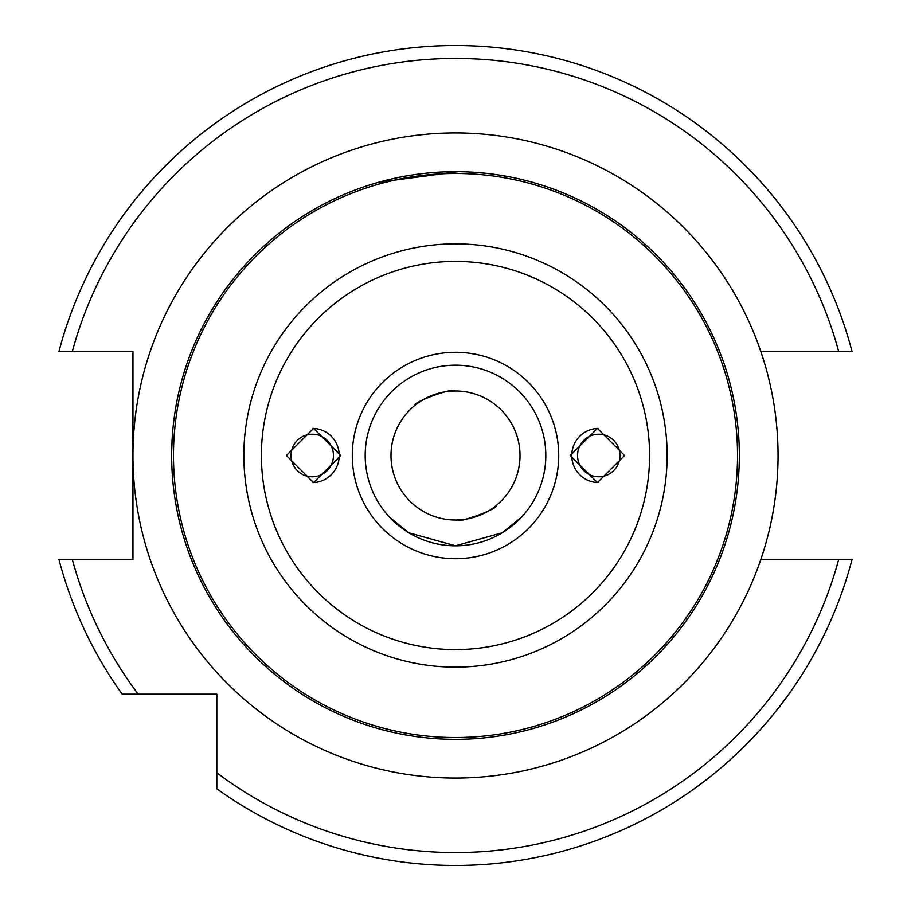 <?xml version="1.0" encoding="UTF-8"?>
<svg xmlns="http://www.w3.org/2000/svg" width="911" height="911" viewBox="0 0 911 911"><rect width="100%" height="100%" fill="white"/><g stroke="black" fill="none" stroke-linecap="round" stroke-linejoin="round"><path stroke-width="1.37" d="M619.958 455.5A21.283 21.204 90 0 1 598.755 476.783A21.283 21.204 90 0 1 577.551 455.5A21.283 21.204 90 0 1 598.755 434.217A21.283 21.204 90 0 1 619.958 455.5M598.083 482.591A27.091 26.988 90 0 1 571.766 455.5A27.091 26.988 90 0 1 598.083 428.409M570.218 455.5L597.422 482.591L624.616 455.5L597.422 428.409L570.218 455.5M454.68 391.001C454.578 386.833 412.068 402.309 414.664 405.554C412.057 402.309 454.589 386.833 454.68 391.001M390.99 455.5A64.51 64.51 0 0 1 455.5 390.99A64.51 64.51 0 0 1 520.01 455.5A64.51 64.51 0 0 1 455.5 520.01A64.51 64.51 0 0 1 390.99 455.5M291.042 455.5A21.283 21.204 -90 0 1 312.245 434.217A21.283 21.204 -90 0 1 333.449 455.5A21.283 21.204 -90 0 1 312.245 476.783A21.283 21.204 -90 0 1 291.042 455.5M312.917 428.409A27.091 26.988 -90 0 1 339.234 455.5A27.091 26.988 -90 0 1 312.917 482.591M340.782 455.5L313.578 428.409L286.384 455.5L313.578 482.591L340.782 455.5M509.932 176.928L498.385 174.923M485.13 173.215L469.336 171.997M458.233 171.678L378.817 182.223M138.199 694.182A397.048 397.048 0 0 1 72.276 559.354L132.96 559.354L132.96 455.5A322.54 322.54 0 0 1 760.867 351.646A322.54 322.54 0 0 1 760.867 559.354L852.081 559.354A409.95 409.95 0 0 1 216.818 788.801L216.818 694.182L122.199 694.182A409.95 409.95 0 0 1 58.919 559.354L72.276 559.354L58.919 559.354A409.95 409.95 0 0 0 122.199 694.182M455.5 865.45A409.95 409.95 0 0 1 216.818 788.801L216.818 772.801A397.048 397.048 0 0 0 838.724 559.354L852.081 559.354M370.902 726.431L365.186 724.587M389.703 517.357L408.709 532.741L455.386 545.814L502.234 532.787L521.297 517.357L502.257 532.764L455.614 545.814L408.8 532.798L389.703 517.357M545.814 455.5A90.314 90.314 0 0 1 455.5 545.814A90.314 90.314 0 0 1 365.186 455.5A90.314 90.314 0 0 1 455.5 365.186A90.314 90.314 0 0 1 545.814 455.5A90.314 90.314 0 0 0 455.5 365.186A90.314 90.314 0 0 0 365.186 455.5M739.333 455.5A283.833 283.833 0 0 0 455.5 171.667A283.833 283.833 0 0 0 171.667 455.5A283.833 283.833 0 0 1 455.5 171.667A283.833 283.833 0 0 1 739.333 455.5C738.468 428.033 738.468 428.033 739.333 455.5A283.833 283.833 0 0 1 455.5 739.333A283.833 283.833 0 0 1 171.667 455.5L171.689 451.332M540.098 726.431L545.814 724.587M172.088 440.07L172.35 435.857M172.35 435.811L171.701 450.74M496.336 505.446C498.932 508.691 456.422 524.167 456.32 519.999C456.422 524.167 498.943 508.691 496.336 505.446M760.867 559.354A322.54 322.54 0 0 1 132.96 455.5L132.96 351.646L72.276 351.646A397.048 397.048 0 0 1 838.724 351.646L760.867 351.646M852.081 351.646L838.724 351.646L852.081 351.646A409.95 409.95 0 0 0 58.919 351.646L72.276 351.646L58.919 351.646A409.95 409.95 0 0 1 852.081 351.646M558.716 455.5A103.216 103.216 0 0 1 455.5 558.716A103.216 103.216 0 0 1 352.284 455.5A103.216 103.216 0 0 1 455.5 352.284A103.216 103.216 0 0 1 558.716 455.5M649.6 455.5A194.1 194.1 0 0 1 455.5 649.6A194.1 194.1 0 0 1 261.4 455.5A194.1 194.1 0 0 1 455.5 261.4A194.1 194.1 0 0 1 649.6 455.5M667.137 455.5A211.637 211.637 0 0 1 455.5 667.137A211.637 211.637 0 0 1 243.863 455.5A211.637 211.637 0 0 1 455.5 243.863A211.637 211.637 0 0 1 667.137 455.5M737.523 455.5A282.023 282.023 0 0 1 455.5 737.523A282.023 282.023 0 0 1 173.477 455.5A282.023 282.023 0 0 1 455.5 173.477A282.023 282.023 0 0 1 737.523 455.5"/></g></svg>
